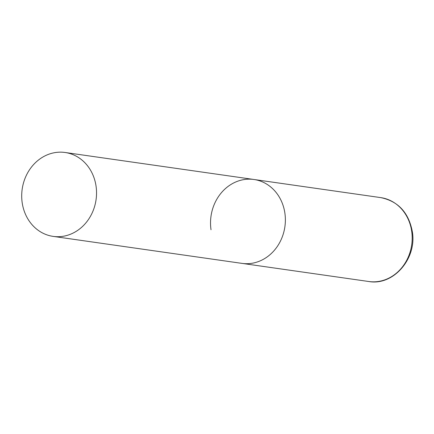 <?xml version="1.0" encoding="UTF-8"?>
<svg xmlns="http://www.w3.org/2000/svg" width="434" height="434" viewBox="0 0 434 434"><rect width="100%" height="100%" fill="white"/><g stroke="black" fill="none" stroke-linecap="round" stroke-linejoin="round"><path stroke-width="0.65" d="M211.022 229.749A42.375 37.313 98.1 0 1 253.95 179.486A42.375 37.313 98.1 0 1 284.883 213.116A42.375 37.313 98.1 0 1 241.955 263.378A42.375 37.313 -81.9 0 0 254.004 262.885A42.375 37.313 -81.9 0 0 285.377 219.897A42.375 37.313 -81.9 0 0 253.95 179.486L380.764 197.616A42.375 37.313 98.1 0 1 411.698 231.246A42.375 37.313 98.1 0 1 368.775 281.509C393.535 286.033 417.188 258.333 412.3 231.512C408.633 212.53 398.119 201.23 380.764 197.616M65.171 235.89A42.375 37.313 -81.9 0 0 96.543 192.897A42.375 37.313 -81.9 0 0 65.122 152.491A42.375 37.313 -81.9 0 0 53.073 152.985A42.375 37.313 -81.9 0 0 21.7 195.973A42.375 37.313 -81.9 0 0 53.127 236.384A42.375 37.313 -81.9 0 0 65.171 235.89M53.127 236.384L368.775 281.509M253.95 179.486L65.122 152.491"/></g></svg>

